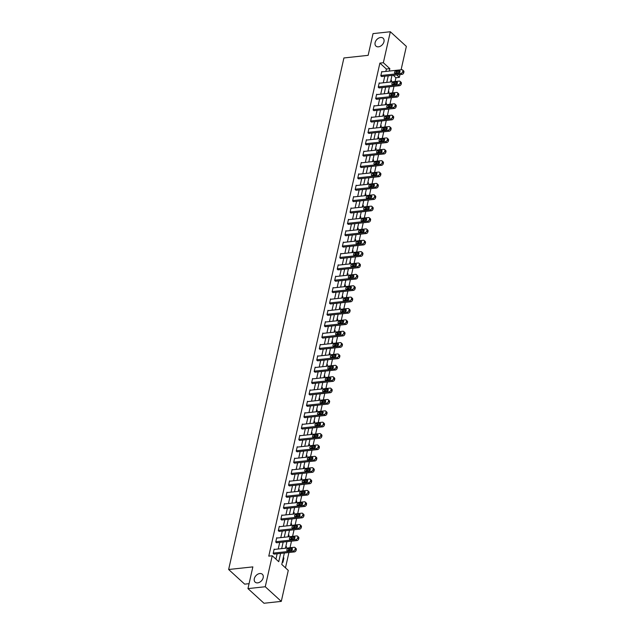 <?xml version="1.0" encoding="UTF-8"?>
<svg xmlns="http://www.w3.org/2000/svg" width="635" height="635" viewBox="0 0 635 635"><rect width="100%" height="100%" fill="white"/><g stroke="black" fill="none" stroke-linecap="round" stroke-linejoin="round"><path stroke-width="0.95" d="M259.794 573.532A5.326 3.778 132.4 0 1 262.342 574.262A5.326 3.778 132.4 0 1 262.572 579.295A5.326 3.778 132.4 0 1 257.691 582.866A5.326 3.778 132.4 0 1 255.151 582.136A5.326 3.778 132.4 0 1 254.921 577.104A5.326 3.778 132.4 0 1 259.794 573.532M380.595 37.497A5.326 3.778 132.4 0 1 383.143 38.227A5.326 3.778 132.4 0 1 383.373 43.259A5.326 3.778 132.4 0 1 378.492 46.823A5.326 3.778 132.4 0 1 375.952 46.093A5.326 3.778 132.4 0 1 375.722 41.061A5.326 3.778 132.4 0 1 380.595 37.497M249.071 583.668L244.665 584.144L228.64 569.5L343.916 57.96L368.141 55.34L373.031 33.615L390.334 31.75L406.36 46.395L401.09 69.779M400.018 74.557L399.383 77.367L396.692 74.914M395.065 81.526L395.923 77.74L399.383 77.367M285.472 567.849L288.925 552.514M289.33 550.72L289.6 549.521M290.005 547.735L291.489 541.139M291.894 539.353L292.163 538.155M292.568 536.361L294.053 529.773M294.457 527.979L294.727 526.78M295.132 524.994L296.616 518.398M297.021 516.612L297.291 515.414M297.688 513.62L299.18 507.032M299.577 505.238L299.855 504.039M300.252 502.253L301.744 495.657M302.141 493.871L302.411 492.673M302.816 490.879L304.3 484.291M304.705 482.497L304.975 481.298M305.379 479.512L306.864 472.916M307.269 471.122L307.538 469.924M307.943 468.138L309.428 461.542M309.832 459.756L310.102 458.557M310.507 456.763L311.991 450.175M312.396 448.381L312.666 447.183M313.071 445.397L314.555 438.801M314.96 437.015L315.23 435.816M315.627 434.022L317.119 427.434M317.516 425.64L317.786 424.442M318.191 422.656L319.675 416.06M320.08 414.274L320.35 413.075M320.754 411.282L322.239 404.693M322.644 402.9L322.913 401.701M323.318 399.915L324.802 393.319M325.207 391.533L325.477 390.334M325.882 388.541L327.366 381.952M327.771 380.159L328.041 378.96M328.446 377.166L329.93 370.578M330.335 368.784L330.605 367.586M331.002 365.8L332.494 359.204M332.891 357.418L333.161 356.219M333.565 354.425L335.05 347.837M335.455 346.043L335.724 344.845M336.129 343.059L337.614 336.463M338.018 334.677L338.288 333.478M338.693 331.684L340.177 325.096M340.582 323.302L340.852 322.104M341.257 320.318L342.741 313.722M343.146 311.936L343.416 310.737M343.821 308.943L345.305 302.355M345.71 300.561L345.98 299.363M346.377 297.577L347.869 290.981M348.266 289.195L348.536 287.996M348.94 286.202L350.425 279.606M350.83 277.82L351.099 276.622M351.504 274.828L352.989 268.24M353.393 266.446L353.663 265.247M354.068 263.462L355.552 256.865M355.957 255.079L356.227 253.881M356.632 252.087L358.116 245.499M358.521 243.705L358.791 242.506M359.196 240.721L360.68 234.124M361.085 232.339L361.355 231.14M361.759 229.346L363.244 222.758M363.649 220.964L363.918 219.766M364.315 217.98L365.808 211.384M366.204 209.598L366.474 208.399M366.879 206.605L368.363 200.017M368.768 198.223L369.038 197.025M369.443 195.239L370.927 188.643M371.332 186.849L371.602 185.65M372.007 183.864L373.491 177.268M373.896 175.482L374.166 174.284M374.571 172.49L376.055 165.902M376.46 164.108L376.73 162.909M377.134 161.123L378.619 154.527M379.024 152.741L379.293 151.543M379.69 149.749L381.183 143.161M381.579 141.367L381.849 140.168M382.254 138.382L383.738 131.786M384.143 130L384.413 128.802M384.818 127.008L386.302 120.42M386.707 118.626L386.977 117.427M387.382 115.641L388.866 109.045M389.271 107.259L389.541 106.061M389.946 104.267L391.43 97.671M391.835 95.885L392.105 94.686M392.509 92.893L393.994 86.304M394.398 84.511L394.668 83.312M284.353 553.006L281.773 564.467L288.274 570.405L281.289 601.385L265.255 586.74L272.24 555.76L278.741 561.697L280.606 553.41M265.255 586.74L247.96 588.605L263.993 603.25L281.289 601.385M395.923 77.74L393.24 75.295M390.969 79.907L391.533 80.415L391.184 81.947M388.414 91.273L388.969 91.789L388.628 93.313M385.85 102.648L386.405 103.156L386.064 104.688M383.286 114.014L383.842 114.53L383.5 116.054M380.722 125.389L381.278 125.897L380.936 127.429M378.158 136.755L378.722 137.271L378.373 138.803M375.595 148.13L376.158 148.638L375.809 150.17M373.039 159.504L373.594 160.012L373.245 161.544M370.475 170.871L371.03 171.379L370.689 172.91M367.911 182.245L368.467 182.753L368.125 184.285M365.347 193.611L365.903 194.127L365.562 195.651M362.783 204.986L363.347 205.494L362.998 207.026M360.22 216.352L360.783 216.868L360.434 218.392M357.656 227.727L358.219 228.235L357.87 229.767M355.1 239.101L355.656 239.609L355.314 241.141M352.536 250.468L353.092 250.976L352.75 252.508M349.972 261.842L350.528 262.35L350.187 263.882M347.409 273.209L347.964 273.717L347.623 275.249M344.845 284.583L345.408 285.091L345.059 286.623M342.281 295.95L342.844 296.466L342.495 297.99M339.725 307.324L340.281 307.832L339.939 309.364M337.161 318.691L337.717 319.207L337.375 320.738M334.597 330.065L335.153 330.573L334.812 332.105M332.034 341.44L332.589 341.947L332.248 343.479M329.47 352.806L330.033 353.314L329.684 354.846M326.906 364.18L327.469 364.688L327.12 366.22M324.35 375.547L324.906 376.063L324.556 377.587M321.786 386.921L322.342 387.429L322.001 388.961M319.222 398.288L319.778 398.804L319.437 400.328M316.659 409.662L317.214 410.17L316.873 411.702M314.095 421.037L314.658 421.545L314.309 423.077M311.531 432.403L312.095 432.911L311.745 434.443M308.967 443.778L309.531 444.286L309.181 445.818M306.411 455.144L306.967 455.652L306.626 457.184M303.847 466.519L304.403 467.027L304.062 468.559M301.284 477.885L301.839 478.401L301.498 479.925M298.72 489.26L299.283 489.768L298.934 491.3M296.156 500.626L296.72 501.142L296.37 502.674M293.592 512L294.156 512.508L293.807 514.04M291.036 523.375L291.592 523.883L291.251 525.415M288.473 534.741L289.028 535.249L288.687 536.781M285.909 546.116L286.464 546.624L286.123 548.156M283.345 557.482L283.901 557.998L282.916 562.372L282.361 561.856M385.85 71.43L386.39 69.04L379.889 63.103L268.78 556.133L272.24 555.76M275.939 559.141L277.146 553.783M278.225 549.005L279.71 542.417M280.789 537.639L282.273 531.043M283.345 526.264L284.837 519.676M285.909 514.898L287.393 508.302M288.473 503.523L289.957 496.927M291.036 492.149L292.521 485.561M293.6 480.782L295.084 474.186M296.164 469.408L297.648 462.82M298.72 458.041L300.212 451.445M301.284 446.667L302.776 440.079M303.847 435.3L305.332 428.704M306.411 423.926L307.896 417.338M308.975 412.559L310.459 405.963M311.539 401.185L313.023 394.589M314.103 389.811L315.587 383.222M316.659 378.444L318.151 371.848M319.222 367.07L320.707 360.482M321.786 355.703L323.271 349.107M324.35 344.329L325.834 337.741M326.914 332.962L328.398 326.366M329.478 321.588L330.962 314.992M332.034 310.213L333.526 303.625M334.597 298.847L336.082 292.251M337.161 287.472L338.645 280.884M339.725 276.106L341.209 269.51M342.289 264.731L343.773 258.143M344.853 253.365L346.337 246.769M347.409 241.991L348.901 235.402M349.972 230.624L351.457 224.028M352.536 219.25L354.02 212.654M355.1 207.875L356.584 201.287M357.664 196.509L359.148 189.913M360.228 185.134L361.712 178.546M362.791 173.768L364.276 167.172M365.347 162.393L366.839 155.805M367.911 151.027L369.395 144.431M370.475 139.652L371.959 133.056M373.039 128.278L374.523 121.69M375.602 116.911L377.087 110.315M378.166 105.537L379.651 98.949M380.722 94.17L382.214 87.574M383.286 82.796L384.77 76.208M382.127 71.826L381.786 71.509L380.794 75.882L381.96 76.51M379.571 83.201L379.222 82.883L378.238 87.257L379.397 87.884M377.007 94.567L376.658 94.25L375.674 98.623L376.841 99.251M374.444 105.942L374.094 105.624L373.11 109.998L374.277 110.625M371.88 117.316L371.531 116.991L370.546 121.364L371.713 121.991M369.316 128.683L368.967 128.365L367.983 132.739L369.149 133.366M366.752 140.057L366.411 139.74L365.419 144.113L366.585 144.732M364.196 151.424L363.847 151.106L362.863 155.48L364.022 156.107M361.632 162.798L361.283 162.481L360.299 166.854L361.466 167.473M359.069 174.165L358.719 173.847L357.735 178.221L358.902 178.848M356.505 185.539L356.156 185.222L355.171 189.595L356.338 190.222M353.941 196.906L353.592 196.588L352.608 200.962L353.774 201.589M351.377 208.28L351.036 207.962L350.044 212.336L351.211 212.963M348.821 219.654L348.472 219.337L347.48 223.71L348.647 224.33M346.258 231.021L345.908 230.703L344.924 235.077L346.083 235.704M343.694 242.395L343.344 242.078L342.36 246.451L343.527 247.071M341.13 253.762L340.781 253.444L339.796 257.818L340.963 258.445M338.566 265.136L338.217 264.819L337.233 269.192L338.399 269.812M336.002 276.503L335.653 276.185L334.669 280.559L335.836 281.186M333.438 287.877L333.097 287.56L332.105 291.933L333.272 292.56M330.883 299.252L330.533 298.926L329.549 303.3L330.708 303.927M328.319 310.618L327.97 310.301L326.985 314.674L328.152 315.301M325.755 321.993L325.406 321.675L324.421 326.049L325.588 326.668M323.191 333.359L322.842 333.042L321.858 337.415L323.024 338.042M320.627 344.734L320.278 344.416L319.294 348.79L320.461 349.409M318.064 356.1L317.722 355.783L316.73 360.156L317.897 360.783M315.508 367.474L315.158 367.157L314.174 371.531L315.333 372.158M312.944 378.841L312.595 378.523L311.61 382.897L312.777 383.524M310.38 390.215L310.031 389.898L309.047 394.272L310.213 394.899M307.816 401.59L307.467 401.272L306.483 405.646L307.65 406.265M305.252 412.956L304.903 412.639L303.919 417.012L305.086 417.639M302.689 424.331L302.347 424.013L301.355 428.387L302.522 429.006M300.133 435.697L299.784 435.38L298.799 439.753L299.958 440.38M297.569 447.072L297.22 446.754L296.235 451.128L297.394 451.747M295.005 458.438L294.656 458.121L293.672 462.494L294.838 463.121M292.441 469.813L292.092 469.495L291.108 473.869L292.275 474.496M289.877 481.187L289.528 480.862L288.544 485.235L289.711 485.862M287.314 492.554L286.964 492.236L285.98 496.61L287.147 497.237M284.75 503.928L284.409 503.611L283.416 507.984L284.583 508.603M282.194 515.295L281.845 514.977L280.86 519.351L282.019 519.978M279.63 526.669L279.281 526.351L278.297 530.725L279.463 531.344M277.066 538.035L276.717 537.718L275.733 542.092L276.9 542.719M274.503 549.41L274.153 549.092L273.169 553.466L274.336 554.093M247.96 588.605L252.857 566.888L228.64 569.5M379.889 63.103L383.349 62.73L390.334 31.75M389.311 71.056L389.85 68.667L383.349 62.73M281.686 548.632L283.17 542.044M284.242 537.266L285.734 530.669M286.806 525.891L288.29 519.295M289.369 514.517L290.854 507.929M291.933 503.15L293.418 496.554M294.497 491.776L295.981 485.188M297.061 480.409L298.545 473.813M299.625 469.035L301.109 462.447M302.181 457.668L303.673 451.072M304.744 446.294L306.229 439.706M307.308 434.927L308.793 428.331M309.872 423.553L311.356 416.957M312.436 412.178L313.92 405.59M315 400.812L316.484 394.216M317.556 389.438L319.048 382.849M320.119 378.071L321.604 371.475M322.683 366.697L324.167 360.108M325.247 355.33L326.731 348.734M327.811 343.956L329.295 337.368M330.375 332.589L331.859 325.993M332.93 321.215L334.423 314.619M335.494 309.84L336.979 303.252M338.058 298.474L339.542 291.878M340.622 287.099L342.106 280.511M343.186 275.733L344.67 269.137M345.75 264.358L347.234 257.77M348.305 252.992L349.798 246.396M350.869 241.617L352.361 235.021M353.433 230.243L354.917 223.655M355.997 218.877L357.481 212.28M358.561 207.502L360.045 200.914M361.124 196.136L362.609 189.54M363.688 184.761L365.173 178.173M366.244 173.395L367.736 166.799M368.808 162.02L370.292 155.432M371.372 150.654L372.856 144.058M373.936 139.279L375.42 132.683M376.499 127.905L377.984 121.317M379.063 116.538L380.548 109.942M381.619 105.164L383.111 98.576M384.183 93.797L385.667 87.201M386.747 82.423L388.231 75.835M391.985 75.43L390.493 82.018M389.422 86.797L387.937 93.393M386.858 98.171L385.374 104.759M384.294 109.537L382.81 116.134M381.73 120.912L380.246 127.5M379.166 132.278L377.682 138.875M376.603 143.653L375.118 150.249M374.047 155.027L372.554 161.615M371.483 166.394L369.999 172.99M368.919 177.768L367.435 184.356M366.355 189.135L364.871 195.731M363.791 200.509L362.307 207.097M361.228 211.876L359.743 218.472M358.672 223.25L357.18 229.838M356.108 234.617L354.624 241.213M353.544 245.991L352.06 252.587M350.98 257.365L349.496 263.954M348.417 268.732L346.932 275.328M345.853 280.106L344.368 286.695M343.297 291.473L341.805 298.069M340.733 302.847L339.249 309.435M338.169 314.214L336.685 320.81M335.605 325.588L334.121 332.176M333.042 336.955L331.557 343.551M330.478 348.329L328.993 354.925M327.922 359.704L326.43 366.292M325.358 371.07L323.866 377.666M322.794 382.445L321.31 389.033M320.231 393.811L318.746 400.407M317.667 405.186L316.182 411.774M315.103 416.552L313.619 423.148M312.539 427.926L311.055 434.523M309.983 439.301L308.491 445.889M307.419 450.667L305.935 457.264M304.856 462.042L303.371 468.63M302.292 473.408L300.807 480.004M299.728 484.783L298.244 491.371M297.164 496.149L295.68 502.745M294.608 507.524L293.116 514.112M292.044 518.89L290.56 525.486M289.481 530.265L287.996 536.861M286.917 541.639L285.433 548.227M386.39 69.04L389.85 68.667M390.842 80.486L391.533 80.415M388.279 91.861L388.969 91.789M385.715 103.227L386.405 103.156M383.151 114.602L383.842 114.53M380.587 125.976L381.278 125.897M378.031 137.343L378.722 137.271M375.468 148.717L376.158 148.638M372.904 160.083L373.594 160.012M370.34 171.458L371.03 171.379M367.776 182.824L368.467 182.753M365.212 194.199L365.903 194.127M362.656 205.573L363.347 205.494M360.093 216.94L360.783 216.868M357.529 228.314L358.219 228.235M354.965 239.681L355.656 239.609M352.401 251.055L353.092 250.976M349.837 262.422L350.528 262.35M347.281 273.796L347.964 273.717M344.718 285.163L345.408 285.091M342.154 296.537L342.844 296.466M339.59 307.911L340.281 307.832M337.026 319.278L337.717 319.207M334.462 330.652L335.153 330.573M331.899 342.019L332.589 341.947M329.343 353.393L330.033 353.314M326.779 364.76L327.469 364.688M324.215 376.134L324.906 376.063M321.651 387.501L322.342 387.429M319.087 398.875L319.778 398.804M316.524 410.25L317.214 410.17M313.968 421.616L314.658 421.545M311.404 432.991L312.095 432.911M308.84 444.357L309.531 444.286M306.276 455.732L306.967 455.652M303.713 467.098L304.403 467.027M301.149 478.472L301.839 478.401M298.593 489.847L299.283 489.768M296.029 501.213L296.72 501.142M293.465 512.588L294.156 512.508M290.901 523.954L291.592 523.883M288.338 535.329L289.028 535.249M285.774 546.695L286.464 546.624M283.21 558.07L283.901 557.998M381.698 71.874L401.78 69.707A1.667 1.183 -47.6 0 1 402.574 69.937A1.667 1.183 -47.6 0 1 402.836 71.017L402.669 71.747A1.667 1.183 -47.6 0 1 400.963 73.35L380.881 75.517M381.532 76.557L402.042 74.343L400.963 73.35M399.145 70.628A1.333 0.945 132.4 0 1 398.613 72.962L395.295 73.319A1.333 0.945 132.4 0 1 395.819 70.993L399.145 70.628L400.018 71.43M395.526 73.295A1.333 0.945 132.4 0 1 396.907 71.977L399.994 71.644M402.574 69.937L403.662 70.922A1.667 1.183 132.4 0 1 403.916 72.001L403.757 72.731A1.667 1.183 132.4 0 1 402.042 74.343M379.135 83.248L399.217 81.074A1.667 1.183 -47.6 0 1 400.01 81.304A1.667 1.183 -47.6 0 1 400.272 82.383L400.106 83.114A1.667 1.183 -47.6 0 1 398.399 84.725L378.317 86.892M378.968 87.924L399.478 85.709L398.399 84.725M396.581 82.002A1.333 0.945 132.4 0 1 396.049 84.336L392.732 84.693A1.333 0.945 132.4 0 1 393.255 82.359L396.581 82.002L397.454 82.804M392.962 84.669A1.333 0.945 132.4 0 1 394.343 83.352L397.431 83.018M400.01 81.304L401.098 82.296A1.667 1.183 132.4 0 1 401.36 83.376L401.193 84.106A1.667 1.183 132.4 0 1 399.478 85.709M376.579 94.615L396.653 92.448A1.667 1.183 -47.6 0 1 397.447 92.678A1.667 1.183 -47.6 0 1 397.708 93.758L397.55 94.488A1.667 1.183 -47.6 0 1 395.835 96.091L375.753 98.258M376.404 99.298L396.915 97.084L395.835 96.091M394.017 93.377A1.333 0.945 132.4 0 1 393.494 95.702L390.168 96.068A1.333 0.945 132.4 0 1 390.692 93.734L394.017 93.377L394.891 94.17M390.398 96.036A1.333 0.945 132.4 0 1 391.779 94.718L394.867 94.385M397.447 92.678L398.534 93.662A1.667 1.183 132.4 0 1 398.796 94.742L398.629 95.472A1.667 1.183 132.4 0 1 396.915 97.084M374.015 105.989L394.089 103.823A1.667 1.183 -47.6 0 1 394.891 104.045A1.667 1.183 -47.6 0 1 395.145 105.124L394.986 105.855A1.667 1.183 -47.6 0 1 393.271 107.466L373.19 109.633M373.848 110.665L394.351 108.45L393.271 107.466M391.454 104.743A1.333 0.945 132.4 0 1 390.93 107.077L387.604 107.434A1.333 0.945 132.4 0 1 388.136 105.1L391.454 104.743L392.327 105.545M387.842 107.41A1.333 0.945 132.4 0 1 389.215 106.093L392.303 105.759M394.891 104.045L395.97 105.037A1.667 1.183 132.4 0 1 396.232 106.116L396.065 106.847A1.667 1.183 132.4 0 1 394.351 108.45M371.451 117.356L391.533 115.189A1.667 1.183 -47.6 0 1 392.327 115.419A1.667 1.183 -47.6 0 1 392.589 116.499L392.422 117.229A1.667 1.183 -47.6 0 1 390.708 118.832L370.626 121.007M371.284 122.039L391.795 119.825L390.708 118.832M388.89 116.118A1.333 0.945 132.4 0 1 388.366 118.451L385.048 118.808A1.333 0.945 132.4 0 1 385.572 116.475L388.89 116.118L389.763 116.911M385.278 118.785A1.333 0.945 132.4 0 1 386.651 117.467L389.739 117.126M392.327 115.419L393.406 116.403A1.667 1.183 132.4 0 1 393.668 117.491L393.502 118.213A1.667 1.183 132.4 0 1 391.795 119.825M368.887 128.73L388.969 126.563A1.667 1.183 -47.6 0 1 389.763 126.786A1.667 1.183 -47.6 0 1 390.025 127.873L389.858 128.595A1.667 1.183 -47.6 0 1 388.144 130.207L368.07 132.374M368.721 133.413L389.231 131.191L388.144 130.207M386.326 127.484A1.333 0.945 132.4 0 1 385.802 129.818L382.484 130.175A1.333 0.945 132.4 0 1 383.008 127.841L386.326 127.484L387.207 128.286M382.714 130.151A1.333 0.945 132.4 0 1 384.088 128.834L387.183 128.5M389.763 126.786L390.842 127.778A1.667 1.183 132.4 0 1 391.104 128.857L390.946 129.588A1.667 1.183 132.4 0 1 389.231 131.191M366.324 140.105L386.405 137.93A1.667 1.183 -47.6 0 1 387.199 138.16A1.667 1.183 -47.6 0 1 387.461 139.24L387.294 139.97A1.667 1.183 -47.6 0 1 385.58 141.573L365.506 143.748M366.157 144.78L386.667 142.565L385.58 141.573M383.762 138.859A1.333 0.945 132.4 0 1 383.238 141.192L379.92 141.549A1.333 0.945 132.4 0 1 380.444 139.216L383.762 138.859L384.643 139.652M380.151 141.526A1.333 0.945 132.4 0 1 381.532 140.208L384.619 139.875M387.199 138.16L388.287 139.152A1.667 1.183 132.4 0 1 388.541 140.232L388.382 140.962A1.667 1.183 132.4 0 1 386.667 142.565M363.76 151.471L383.842 149.304A1.667 1.183 -47.6 0 1 384.635 149.535A1.667 1.183 -47.6 0 1 384.897 150.614L384.731 151.336A1.667 1.183 -47.6 0 1 383.024 152.948L362.942 155.115M363.593 156.154L384.104 153.94L383.024 152.948M381.206 150.225A1.333 0.945 132.4 0 1 380.675 152.559L377.357 152.916A1.333 0.945 132.4 0 1 377.881 150.59L381.206 150.225L382.079 151.027M377.587 152.892A1.333 0.945 132.4 0 1 378.968 151.575L382.056 151.241M384.635 149.535L385.723 150.519A1.667 1.183 132.4 0 1 385.985 151.598L385.818 152.329A1.667 1.183 132.4 0 1 384.104 153.94M361.204 162.846L381.278 160.671A1.667 1.183 -47.6 0 1 382.072 160.901A1.667 1.183 -47.6 0 1 382.333 161.981L382.175 162.711A1.667 1.183 -47.6 0 1 380.46 164.322L360.378 166.489M361.029 167.521L381.54 165.306L380.46 164.322M378.643 161.6A1.333 0.945 132.4 0 1 378.119 163.933L374.793 164.29A1.333 0.945 132.4 0 1 375.317 161.957L378.643 161.6L379.516 162.401M375.023 164.267A1.333 0.945 132.4 0 1 376.404 162.949L379.492 162.616M382.072 160.901L383.159 161.893A1.667 1.183 132.4 0 1 383.421 162.973L383.254 163.703A1.667 1.183 132.4 0 1 381.54 165.306M358.64 174.212L378.714 172.045A1.667 1.183 -47.6 0 1 379.516 172.275A1.667 1.183 -47.6 0 1 379.77 173.355L379.611 174.085A1.667 1.183 -47.6 0 1 377.896 175.689L357.815 177.856M358.465 178.895L378.976 176.681L377.896 175.689M376.079 172.966A1.333 0.945 132.4 0 1 375.555 175.3L372.229 175.665A1.333 0.945 132.4 0 1 372.761 173.331L376.079 172.966L376.952 173.768M372.467 175.633A1.333 0.945 132.4 0 1 373.84 174.315L376.928 173.982M379.516 172.275L380.595 173.26A1.667 1.183 132.4 0 1 380.857 174.339L380.69 175.07A1.667 1.183 132.4 0 1 378.976 176.681M356.076 185.587L376.158 183.412A1.667 1.183 -47.6 0 1 376.952 183.642A1.667 1.183 -47.6 0 1 377.214 184.721L377.047 185.452A1.667 1.183 -47.6 0 1 375.333 187.063L355.251 189.23M355.91 190.262L376.42 188.047L375.333 187.063M373.515 184.34A1.333 0.945 132.4 0 1 372.991 186.674L369.665 187.031A1.333 0.945 132.4 0 1 370.197 184.698L373.515 184.34L374.388 185.142M369.903 187.007A1.333 0.945 132.4 0 1 371.277 185.69L374.364 185.357M376.952 183.642L378.031 184.634A1.667 1.183 132.4 0 1 378.293 185.714L378.127 186.444A1.667 1.183 132.4 0 1 376.42 188.047M353.512 196.953L373.594 194.786A1.667 1.183 -47.6 0 1 374.388 195.016A1.667 1.183 -47.6 0 1 374.65 196.096L374.483 196.826A1.667 1.183 -47.6 0 1 372.769 198.43L352.695 200.596M353.346 201.636L373.856 199.422L372.769 198.43M370.951 195.715A1.333 0.945 132.4 0 1 370.427 198.041L367.109 198.406A1.333 0.945 132.4 0 1 367.633 196.072L370.951 195.715L371.832 196.509M367.34 198.382A1.333 0.945 132.4 0 1 368.713 197.056L371.808 196.723M374.388 195.016L375.468 196.001A1.667 1.183 132.4 0 1 375.729 197.088L375.563 197.81A1.667 1.183 132.4 0 1 373.856 199.422M350.949 208.328L371.03 206.161A1.667 1.183 -47.6 0 1 371.824 206.383A1.667 1.183 -47.6 0 1 372.086 207.462L371.919 208.193A1.667 1.183 -47.6 0 1 370.205 209.804L350.131 211.971M350.782 213.011L371.292 210.788L370.205 209.804M368.387 207.081A1.333 0.945 132.4 0 1 367.863 209.415L364.546 209.772A1.333 0.945 132.4 0 1 365.069 207.439L368.387 207.081L369.268 207.883M364.776 209.748A1.333 0.945 132.4 0 1 366.149 208.431L369.245 208.097M371.824 206.383L372.904 207.375A1.667 1.183 132.4 0 1 373.166 208.455L373.007 209.185A1.667 1.183 132.4 0 1 371.292 210.788M348.385 219.694L368.467 217.527A1.667 1.183 -47.6 0 1 369.26 217.757A1.667 1.183 -47.6 0 1 369.522 218.837L369.356 219.567A1.667 1.183 -47.6 0 1 367.649 221.17L347.567 223.345M348.218 224.377L368.729 222.163L367.649 221.17M365.831 218.456A1.333 0.945 132.4 0 1 365.3 220.79L361.982 221.147A1.333 0.945 132.4 0 1 362.506 218.813L365.831 218.456L366.705 219.25M362.212 221.123A1.333 0.945 132.4 0 1 363.593 219.805L366.681 219.472M369.26 217.757L370.348 218.75A1.667 1.183 132.4 0 1 370.602 219.829L370.443 220.551A1.667 1.183 132.4 0 1 368.729 222.163M345.821 231.069L365.903 228.902A1.667 1.183 -47.6 0 1 366.697 229.124A1.667 1.183 -47.6 0 1 366.959 230.211L366.792 230.934A1.667 1.183 -47.6 0 1 365.085 232.545L345.003 234.712M345.654 235.752L366.165 233.537L365.085 232.545M363.268 229.822A1.333 0.945 132.4 0 1 362.744 232.156L359.418 232.513A1.333 0.945 132.4 0 1 359.942 230.18L363.268 229.822L364.141 230.624M359.648 232.489A1.333 0.945 132.4 0 1 361.029 231.172L364.117 230.838M366.697 229.124L367.784 230.116A1.667 1.183 132.4 0 1 368.046 231.196L367.879 231.926A1.667 1.183 132.4 0 1 366.165 233.537M343.265 242.443L363.339 240.268A1.667 1.183 -47.6 0 1 364.133 240.498A1.667 1.183 -47.6 0 1 364.395 241.578L364.236 242.308A1.667 1.183 -47.6 0 1 362.522 243.911L342.44 246.086M343.09 247.118L363.601 244.904L362.522 243.911M360.704 241.197A1.333 0.945 132.4 0 1 360.18 243.53L356.854 243.888A1.333 0.945 132.4 0 1 357.378 241.554L360.704 241.197L361.577 241.998M357.092 243.864A1.333 0.945 132.4 0 1 358.465 242.546L361.553 242.213M364.133 240.498L365.22 241.49A1.667 1.183 132.4 0 1 365.482 242.57L365.315 243.3A1.667 1.183 132.4 0 1 363.601 244.904M340.701 253.809L360.783 251.643A1.667 1.183 -47.6 0 1 361.577 251.873A1.667 1.183 -47.6 0 1 361.831 252.952L361.672 253.683A1.667 1.183 -47.6 0 1 359.958 255.286L339.876 257.453M340.535 258.493L361.045 256.278L359.958 255.286M358.14 252.563A1.333 0.945 132.4 0 1 357.616 254.897L354.29 255.254A1.333 0.945 132.4 0 1 354.822 252.928L358.14 252.563L359.013 253.365M354.528 255.23A1.333 0.945 132.4 0 1 355.902 253.913L358.989 253.579M361.577 251.873L362.656 252.857A1.667 1.183 132.4 0 1 362.918 253.936L362.752 254.667A1.667 1.183 132.4 0 1 361.045 256.278M338.137 265.184L358.219 263.009A1.667 1.183 -47.6 0 1 359.013 263.239A1.667 1.183 -47.6 0 1 359.275 264.319L359.108 265.049A1.667 1.183 -47.6 0 1 357.394 266.66L337.312 268.827M337.971 269.859L358.481 267.645L357.394 266.66M355.576 263.938A1.333 0.945 132.4 0 1 355.052 266.271L351.734 266.629A1.333 0.945 132.4 0 1 352.258 264.295L355.576 263.938L356.449 264.739M351.965 266.605A1.333 0.945 132.4 0 1 353.338 265.287L356.425 264.954M359.013 263.239L360.093 264.231A1.667 1.183 132.4 0 1 360.355 265.311L360.188 266.041A1.667 1.183 132.4 0 1 358.481 267.645M335.574 276.55L355.656 274.383A1.667 1.183 -47.6 0 1 356.449 274.614A1.667 1.183 -47.6 0 1 356.711 275.693L356.545 276.423A1.667 1.183 -47.6 0 1 354.83 278.027L334.756 280.194M335.407 281.234L355.917 279.019L354.83 278.027M353.012 275.312A1.333 0.945 132.4 0 1 352.488 277.638L349.171 278.003A1.333 0.945 132.4 0 1 349.695 275.669L353.012 275.312L353.893 276.106M349.401 277.971A1.333 0.945 132.4 0 1 350.774 276.654L353.87 276.32M356.449 274.614L357.529 275.598A1.667 1.183 132.4 0 1 357.791 276.677L357.632 277.408A1.667 1.183 132.4 0 1 355.917 279.019M333.01 287.925L353.092 285.758A1.667 1.183 -47.6 0 1 353.885 285.98A1.667 1.183 -47.6 0 1 354.147 287.06L353.981 287.79A1.667 1.183 -47.6 0 1 352.274 289.401L332.192 291.568M332.843 292.6L353.354 290.385L352.274 289.401M350.456 286.679A1.333 0.945 132.4 0 1 349.925 289.012L346.607 289.369A1.333 0.945 132.4 0 1 347.131 287.036L350.456 286.679L351.33 287.48M346.837 289.346A1.333 0.945 132.4 0 1 348.218 288.028L351.306 287.695M353.885 285.98L354.973 286.972A1.667 1.183 132.4 0 1 355.227 288.052L355.068 288.782A1.667 1.183 132.4 0 1 353.354 290.385M330.446 299.291L350.528 297.124A1.667 1.183 -47.6 0 1 351.322 297.355A1.667 1.183 -47.6 0 1 351.584 298.434L351.417 299.164A1.667 1.183 -47.6 0 1 349.71 300.768L329.628 302.943M330.279 303.974L350.79 301.76L349.71 300.768M347.893 298.053A1.333 0.945 132.4 0 1 347.361 300.387L344.043 300.744A1.333 0.945 132.4 0 1 344.567 298.41L347.893 298.053L348.766 298.847M344.273 300.72A1.333 0.945 132.4 0 1 345.654 299.395L348.742 299.061M351.322 297.355L352.409 298.339A1.667 1.183 132.4 0 1 352.671 299.426L352.504 300.149A1.667 1.183 132.4 0 1 350.79 301.76M327.89 310.666L347.964 308.499A1.667 1.183 -47.6 0 1 348.758 308.721A1.667 1.183 -47.6 0 1 349.02 309.801L348.861 310.531A1.667 1.183 -47.6 0 1 347.147 312.142L327.065 314.309M327.716 315.349L348.226 313.126L347.147 312.142M345.329 309.42A1.333 0.945 132.4 0 1 344.805 311.753L341.479 312.11A1.333 0.945 132.4 0 1 342.003 309.777L345.329 309.42L346.202 310.221M341.709 312.087A1.333 0.945 132.4 0 1 343.09 310.769L346.178 310.436M348.758 308.721L349.845 309.713A1.667 1.183 132.4 0 1 350.107 310.793L349.941 311.523A1.667 1.183 132.4 0 1 348.226 313.126M325.326 322.04L345.4 319.865A1.667 1.183 -47.6 0 1 346.202 320.096A1.667 1.183 -47.6 0 1 346.456 321.175L346.297 321.905A1.667 1.183 -47.6 0 1 344.583 323.509L324.501 325.684M325.16 326.715L345.662 324.501L344.583 323.509M342.765 320.794A1.333 0.945 132.4 0 1 342.241 323.128L338.915 323.485A1.333 0.945 132.4 0 1 339.447 321.151L342.765 320.794L343.638 321.588M339.153 323.461A1.333 0.945 132.4 0 1 340.527 322.143L343.614 321.81M346.202 320.096L347.281 321.088A1.667 1.183 132.4 0 1 347.543 322.167L347.377 322.897A1.667 1.183 132.4 0 1 345.662 324.501M322.763 333.407L342.844 331.24A1.667 1.183 -47.6 0 1 343.638 331.47A1.667 1.183 -47.6 0 1 343.9 332.549L343.733 333.272A1.667 1.183 -47.6 0 1 342.019 334.883L321.937 337.05M322.596 338.09L343.106 335.875L342.019 334.883M340.201 332.161A1.333 0.945 132.4 0 1 339.677 334.494L336.359 334.851A1.333 0.945 132.4 0 1 336.883 332.526L340.201 332.161L341.074 332.962M336.59 334.828A1.333 0.945 132.4 0 1 337.963 333.51L341.051 333.177M343.638 331.47L344.718 332.454A1.667 1.183 132.4 0 1 344.98 333.534L344.813 334.264A1.667 1.183 132.4 0 1 343.106 335.875M320.199 344.781L340.281 342.606A1.667 1.183 -47.6 0 1 341.074 342.837A1.667 1.183 -47.6 0 1 341.336 343.916L341.17 344.646A1.667 1.183 -47.6 0 1 339.455 346.258L319.381 348.424M320.032 349.456L340.543 347.242L339.455 346.258M337.637 343.535A1.333 0.945 132.4 0 1 337.114 345.869L333.796 346.226A1.333 0.945 132.4 0 1 334.32 343.892L337.637 343.535L338.519 344.337M334.026 346.202A1.333 0.945 132.4 0 1 335.399 344.884L338.495 344.551M341.074 342.837L342.154 343.829A1.667 1.183 132.4 0 1 342.416 344.908L342.257 345.638A1.667 1.183 132.4 0 1 340.543 347.242M317.635 356.148L337.717 353.981A1.667 1.183 -47.6 0 1 338.511 354.211A1.667 1.183 -47.6 0 1 338.772 355.29L338.606 356.021A1.667 1.183 -47.6 0 1 336.891 357.624L316.817 359.791M317.468 360.831L337.979 358.616L336.891 357.624M335.082 354.901A1.333 0.945 132.4 0 1 334.55 357.235L331.232 357.6A1.333 0.945 132.4 0 1 331.756 355.267L335.082 354.901L335.955 355.703M331.462 357.568A1.333 0.945 132.4 0 1 332.843 356.251L335.931 355.917M338.511 354.211L339.598 355.195A1.667 1.183 132.4 0 1 339.852 356.275L339.693 357.005A1.667 1.183 132.4 0 1 337.979 358.616M315.071 367.522L335.153 365.347A1.667 1.183 -47.6 0 1 335.947 365.577A1.667 1.183 -47.6 0 1 336.209 366.657L336.042 367.387A1.667 1.183 -47.6 0 1 334.335 368.998L314.254 371.165M314.904 372.197L335.415 369.983L334.335 368.998M332.518 366.276A1.333 0.945 132.4 0 1 331.986 368.61L328.668 368.967A1.333 0.945 132.4 0 1 329.192 366.633L332.518 366.276L333.391 367.078M328.898 368.943A1.333 0.945 132.4 0 1 330.279 367.625L333.367 367.292M335.947 365.577L337.034 366.57A1.667 1.183 132.4 0 1 337.296 367.649L337.129 368.379A1.667 1.183 132.4 0 1 335.415 369.983M312.515 378.889L332.589 376.722A1.667 1.183 -47.6 0 1 333.383 376.952A1.667 1.183 -47.6 0 1 333.645 378.031L333.486 378.762A1.667 1.183 -47.6 0 1 331.772 380.365L311.69 382.532M312.341 383.572L332.851 381.357L331.772 380.365M329.954 377.65A1.333 0.945 132.4 0 1 329.43 379.976L326.104 380.341A1.333 0.945 132.4 0 1 326.628 378.008L329.954 377.65L330.827 378.444M326.334 380.309A1.333 0.945 132.4 0 1 327.716 378.992L330.803 378.658M333.383 376.952L334.47 377.936A1.667 1.183 132.4 0 1 334.732 379.016L334.566 379.746A1.667 1.183 132.4 0 1 332.851 381.357M309.951 390.263L330.025 388.096A1.667 1.183 -47.6 0 1 330.827 388.318A1.667 1.183 -47.6 0 1 331.081 389.398L330.922 390.128A1.667 1.183 -47.6 0 1 329.208 391.739L309.126 393.906M309.777 394.946L330.287 392.724L329.208 391.739M327.39 389.017A1.333 0.945 132.4 0 1 326.866 391.351L323.54 391.708A1.333 0.945 132.4 0 1 324.072 389.374L327.39 389.017L328.263 389.819M323.779 391.684A1.333 0.945 132.4 0 1 325.152 390.366L328.239 390.033M330.827 388.318L331.907 389.311A1.667 1.183 132.4 0 1 332.168 390.39L332.002 391.12A1.667 1.183 132.4 0 1 330.287 392.724M307.388 401.63L327.469 399.463A1.667 1.183 -47.6 0 1 328.263 399.693A1.667 1.183 -47.6 0 1 328.525 400.772L328.358 401.503A1.667 1.183 -47.6 0 1 326.644 403.106L306.562 405.281M307.221 406.313L327.731 404.098L326.644 403.106M324.826 400.391A1.333 0.945 132.4 0 1 324.302 402.725L320.977 403.082A1.333 0.945 132.4 0 1 321.508 400.748L324.826 400.391L325.699 401.185M321.215 403.058A1.333 0.945 132.4 0 1 322.588 401.741L325.676 401.399M328.263 399.693L329.343 400.685A1.667 1.183 132.4 0 1 329.605 401.764L329.438 402.487A1.667 1.183 132.4 0 1 327.731 404.098M304.824 413.004L324.906 410.837A1.667 1.183 -47.6 0 1 325.699 411.059A1.667 1.183 -47.6 0 1 325.961 412.147L325.795 412.869A1.667 1.183 -47.6 0 1 324.08 414.48L304.006 416.647M304.657 417.687L325.168 415.473L324.08 414.48M322.262 411.758A1.333 0.945 132.4 0 1 321.739 414.091L318.421 414.449A1.333 0.945 132.4 0 1 318.945 412.115L322.262 411.758L323.144 412.559M318.651 414.425A1.333 0.945 132.4 0 1 320.024 413.107L323.12 412.774M325.699 411.059L326.779 412.051A1.667 1.183 132.4 0 1 327.041 413.131L326.874 413.861A1.667 1.183 132.4 0 1 325.168 415.473M302.26 424.378L322.342 422.204A1.667 1.183 -47.6 0 1 323.136 422.434A1.667 1.183 -47.6 0 1 323.398 423.513L323.231 424.243A1.667 1.183 -47.6 0 1 321.516 425.847L301.442 428.022M302.093 429.054L322.604 426.839L321.516 425.847M319.699 423.132A1.333 0.945 132.4 0 1 319.175 425.466L315.857 425.823A1.333 0.945 132.4 0 1 316.381 423.489L319.699 423.132L320.58 423.926M316.087 425.799A1.333 0.945 132.4 0 1 317.46 424.482L320.556 424.148M323.136 422.434L324.215 423.426A1.667 1.183 132.4 0 1 324.477 424.505L324.318 425.236A1.667 1.183 132.4 0 1 322.604 426.839M299.696 435.745L319.778 433.578A1.667 1.183 -47.6 0 1 320.572 433.808A1.667 1.183 -47.6 0 1 320.834 434.888L320.667 435.618A1.667 1.183 -47.6 0 1 318.96 437.221L298.879 439.388M299.529 440.428L320.04 438.214L318.96 437.221M317.143 434.499A1.333 0.945 132.4 0 1 316.611 436.832L313.293 437.19A1.333 0.945 132.4 0 1 313.817 434.864L317.143 434.499L318.016 435.3M313.523 437.166A1.333 0.945 132.4 0 1 314.904 435.848L317.992 435.515M320.572 433.808L321.659 434.792A1.667 1.183 132.4 0 1 321.913 435.872L321.755 436.602A1.667 1.183 132.4 0 1 320.04 438.214M297.132 447.119L317.214 444.944A1.667 1.183 -47.6 0 1 318.008 445.175A1.667 1.183 -47.6 0 1 318.27 446.254L318.103 446.984A1.667 1.183 -47.6 0 1 316.397 448.596L296.315 450.763M296.966 451.795L317.476 449.58L316.397 448.596M314.579 445.873A1.333 0.945 132.4 0 1 314.055 448.207L310.729 448.564A1.333 0.945 132.4 0 1 311.253 446.23L314.579 445.873L315.452 446.675M310.959 448.54A1.333 0.945 132.4 0 1 312.341 447.223L315.428 446.889M318.008 445.175L319.095 446.167A1.667 1.183 132.4 0 1 319.357 447.246L319.191 447.977A1.667 1.183 132.4 0 1 317.476 449.58M294.577 458.486L314.65 456.319A1.667 1.183 -47.6 0 1 315.444 456.549A1.667 1.183 -47.6 0 1 315.706 457.629L315.547 458.359A1.667 1.183 -47.6 0 1 313.833 459.962L293.751 462.129M294.402 463.169L314.912 460.954L313.833 459.962M312.015 457.248A1.333 0.945 132.4 0 1 311.491 459.573L308.166 459.938A1.333 0.945 132.4 0 1 308.697 457.605L312.015 457.248L312.888 458.041M308.404 459.907A1.333 0.945 132.4 0 1 309.777 458.589L312.865 458.256M315.444 456.549L316.532 457.533A1.667 1.183 132.4 0 1 316.794 458.613L316.627 459.343A1.667 1.183 132.4 0 1 314.912 460.954M292.013 469.86L312.095 467.693A1.667 1.183 -47.6 0 1 312.888 467.916A1.667 1.183 -47.6 0 1 313.142 468.995L312.984 469.725A1.667 1.183 -47.6 0 1 311.269 471.337L291.187 473.504M291.846 474.536L312.356 472.321L311.269 471.337M309.451 468.614A1.333 0.945 132.4 0 1 308.927 470.948L305.602 471.305A1.333 0.945 132.4 0 1 306.133 468.971L309.451 468.614L310.324 469.416M305.84 471.281A1.333 0.945 132.4 0 1 307.213 469.964L310.301 469.63M312.888 467.916L313.968 468.908A1.667 1.183 132.4 0 1 314.23 469.987L314.063 470.718A1.667 1.183 132.4 0 1 312.356 472.321M289.449 481.227L309.531 479.06A1.667 1.183 -47.6 0 1 310.324 479.29A1.667 1.183 -47.6 0 1 310.586 480.37L310.42 481.1A1.667 1.183 -47.6 0 1 308.705 482.703L288.623 484.878M289.282 485.91L309.793 483.695L308.705 482.703M306.888 479.989A1.333 0.945 132.4 0 1 306.364 482.314L303.046 482.679A1.333 0.945 132.4 0 1 303.57 480.346L306.888 479.989L307.761 480.782M303.276 482.656A1.333 0.945 132.4 0 1 304.649 481.33L307.737 480.997M310.324 479.29L311.404 480.274A1.667 1.183 132.4 0 1 311.666 481.362L311.499 482.084A1.667 1.183 132.4 0 1 309.793 483.695M286.885 492.601L306.967 490.434A1.667 1.183 -47.6 0 1 307.761 490.657A1.667 1.183 -47.6 0 1 308.023 491.736L307.856 492.466A1.667 1.183 -47.6 0 1 306.141 494.078L286.067 496.245M286.718 497.284L307.229 495.062L306.141 494.078M304.324 491.355A1.333 0.945 132.4 0 1 303.8 493.689L300.482 494.046A1.333 0.945 132.4 0 1 301.006 491.712L304.324 491.355L305.205 492.157M300.712 494.022A1.333 0.945 132.4 0 1 302.085 492.704L305.181 492.371M307.761 490.657L308.84 491.649A1.667 1.183 132.4 0 1 309.102 492.728L308.943 493.458A1.667 1.183 132.4 0 1 307.229 495.062M284.321 503.968L304.403 501.801A1.667 1.183 -47.6 0 1 305.197 502.031A1.667 1.183 -47.6 0 1 305.459 503.111L305.292 503.841A1.667 1.183 -47.6 0 1 303.586 505.444L283.504 507.619M284.155 508.651L304.665 506.436L303.586 505.444M301.768 502.729A1.333 0.945 132.4 0 1 301.236 505.063L297.918 505.42A1.333 0.945 132.4 0 1 298.442 503.087L301.768 502.729L302.641 503.523M298.148 505.397A1.333 0.945 132.4 0 1 299.529 504.079L302.617 503.745M305.197 502.031L306.284 503.023A1.667 1.183 132.4 0 1 306.538 504.103L306.38 504.833A1.667 1.183 132.4 0 1 304.665 506.436M281.757 515.342L301.839 513.175A1.667 1.183 -47.6 0 1 302.633 513.397A1.667 1.183 -47.6 0 1 302.895 514.485L302.728 515.207A1.667 1.183 -47.6 0 1 301.022 516.819L280.94 518.986M281.591 520.025L302.101 517.811L301.022 516.819M299.204 514.096A1.333 0.945 132.4 0 1 298.68 516.43L295.354 516.787A1.333 0.945 132.4 0 1 295.878 514.461L299.204 514.096L300.077 514.898M295.585 516.763A1.333 0.945 132.4 0 1 296.966 515.445L300.053 515.112M302.633 513.397L303.72 514.39A1.667 1.183 132.4 0 1 303.982 515.469L303.816 516.199A1.667 1.183 132.4 0 1 302.101 517.811M279.202 526.717L299.276 524.542A1.667 1.183 -47.6 0 1 300.069 524.772A1.667 1.183 -47.6 0 1 300.331 525.851L300.172 526.582A1.667 1.183 -47.6 0 1 298.458 528.185L278.376 530.36M279.027 531.392L299.537 529.177L298.458 528.185M296.64 525.47A1.333 0.945 132.4 0 1 296.116 527.804L292.791 528.161A1.333 0.945 132.4 0 1 293.314 525.828L296.64 525.47L297.513 526.272M293.021 528.137A1.333 0.945 132.4 0 1 294.402 526.82L297.49 526.486M300.069 524.772L301.157 525.764A1.667 1.183 132.4 0 1 301.419 526.844L301.252 527.574A1.667 1.183 132.4 0 1 299.537 529.177M276.638 538.083L296.712 535.916A1.667 1.183 -47.6 0 1 297.513 536.146A1.667 1.183 -47.6 0 1 297.767 537.226L297.609 537.956A1.667 1.183 -47.6 0 1 295.894 539.559L275.812 541.726M276.471 542.766L296.974 540.552L295.894 539.559M294.076 536.837A1.333 0.945 132.4 0 1 293.553 539.171L290.227 539.528A1.333 0.945 132.4 0 1 290.759 537.202L294.076 536.837L294.95 537.639M290.465 539.504A1.333 0.945 132.4 0 1 291.838 538.186L294.926 537.853M297.513 536.146L298.593 537.131A1.667 1.183 132.4 0 1 298.855 538.21L298.688 538.94A1.667 1.183 132.4 0 1 296.974 540.552M274.074 549.458L294.156 547.283A1.667 1.183 -47.6 0 1 294.95 547.513A1.667 1.183 -47.6 0 1 295.212 548.592L295.045 549.323A1.667 1.183 -47.6 0 1 293.33 550.934L273.248 553.101M273.907 554.133L294.418 551.918L293.33 550.934M291.513 548.211A1.333 0.945 132.4 0 1 290.989 550.545L287.671 550.902A1.333 0.945 132.4 0 1 288.195 548.569L291.513 548.211L292.386 549.013M287.901 550.878A1.333 0.945 132.4 0 1 289.274 549.561L292.362 549.227M294.95 547.513L296.029 548.505A1.667 1.183 132.4 0 1 296.291 549.585L296.124 550.315A1.667 1.183 132.4 0 1 294.418 551.918M403.916 72.001L402.836 71.017M403.757 72.731L402.669 71.747M395.819 70.993L396.907 71.977M401.36 83.376L400.272 82.383M401.193 84.106L400.106 83.114M393.255 82.359L394.343 83.352M398.796 94.742L397.708 93.758M398.629 95.472L397.55 94.488M390.692 93.734L391.779 94.718M396.232 106.116L395.145 105.124M396.065 106.847L394.986 105.855M388.136 105.1L389.215 106.093M393.668 117.491L392.589 116.499M393.502 118.213L392.422 117.229M385.572 116.475L386.651 117.467M391.104 128.857L390.025 127.873M390.946 129.588L389.858 128.595M383.008 127.841L384.088 128.834M388.541 140.232L387.461 139.24M388.382 140.962L387.294 139.97M380.444 139.216L381.532 140.208M385.985 151.598L384.897 150.614M385.818 152.329L384.731 151.336M377.881 150.59L378.968 151.575M383.421 162.973L382.333 161.981M383.254 163.703L382.175 162.711M375.317 161.957L376.404 162.949M380.857 174.339L379.77 173.355M380.69 175.07L379.611 174.085M372.761 173.331L373.84 174.315M378.293 185.714L377.214 184.721M378.127 186.444L377.047 185.452M370.197 184.698L371.277 185.69M375.729 197.088L374.65 196.096M375.563 197.81L374.483 196.826M367.633 196.072L368.713 197.056M373.166 208.455L372.086 207.462M373.007 209.185L371.919 208.193M365.069 207.439L366.149 208.431M370.602 219.829L369.522 218.837M370.443 220.551L369.356 219.567M362.506 218.813L363.593 219.805M368.046 231.196L366.959 230.211M367.879 231.926L366.792 230.934M359.942 230.18L361.029 231.172M365.482 242.57L364.395 241.578M365.315 243.3L364.236 242.308M357.378 241.554L358.465 242.546M362.918 253.936L361.831 252.952M362.752 254.667L361.672 253.683M354.822 252.928L355.902 253.913M360.355 265.311L359.275 264.319M360.188 266.041L359.108 265.049M352.258 264.295L353.338 265.287M357.791 276.677L356.711 275.693M357.632 277.408L356.545 276.423M349.695 275.669L350.774 276.654M355.227 288.052L354.147 287.06M355.068 288.782L353.981 287.79M347.131 287.036L348.218 288.028M352.671 299.426L351.584 298.434M352.504 300.149L351.417 299.164M344.567 298.41L345.654 299.395M350.107 310.793L349.02 309.801M349.941 311.523L348.861 310.531M342.003 309.777L343.09 310.769M347.543 322.167L346.456 321.175M347.377 322.897L346.297 321.905M339.447 321.151L340.527 322.143M344.98 333.534L343.9 332.549M344.813 334.264L343.733 333.272M336.883 332.526L337.963 333.51M342.416 344.908L341.336 343.916M342.257 345.638L341.17 344.646M334.32 343.892L335.399 344.884M339.852 356.275L338.772 355.29M339.693 357.005L338.606 356.021M331.756 355.267L332.843 356.251M337.296 367.649L336.209 366.657M337.129 368.379L336.042 367.387M329.192 366.633L330.279 367.625M334.732 379.016L333.645 378.031M334.566 379.746L333.486 378.762M326.628 378.008L327.716 378.992M332.168 390.39L331.081 389.398M332.002 391.12L330.922 390.128M324.072 389.374L325.152 390.366M329.605 401.764L328.525 400.772M329.438 402.487L328.358 401.503M321.508 400.748L322.588 401.741M327.041 413.131L325.961 412.147M326.874 413.861L325.795 412.869M318.945 412.115L320.024 413.107M324.477 424.505L323.398 423.513M324.318 425.236L323.231 424.243M316.381 423.489L317.46 424.482M321.913 435.872L320.834 434.888M321.755 436.602L320.667 435.618M313.817 434.864L314.904 435.848M319.357 447.246L318.27 446.254M319.191 447.977L318.103 446.984M311.253 446.23L312.341 447.223M316.794 458.613L315.706 457.629M316.627 459.343L315.547 458.359M308.697 457.605L309.777 458.589M314.23 469.987L313.142 468.995M314.063 470.718L312.984 469.725M306.133 468.971L307.213 469.964M311.666 481.362L310.586 480.37M311.499 482.084L310.42 481.1M303.57 480.346L304.649 481.33M309.102 492.728L308.023 491.736M308.943 493.458L307.856 492.466M301.006 491.712L302.085 492.704M306.538 504.103L305.459 503.111M306.38 504.833L305.292 503.841M298.442 503.087L299.529 504.079M303.982 515.469L302.895 514.485M303.816 516.199L302.728 515.207M295.878 514.461L296.966 515.445M301.419 526.844L300.331 525.851M301.252 527.574L300.172 526.582M293.314 525.828L294.402 526.82M298.855 538.21L297.767 537.226M298.688 538.94L297.609 537.956M290.759 537.202L291.838 538.186M296.291 549.585L295.212 548.592M296.124 550.315L295.045 549.323M288.195 548.569L289.274 549.561"/></g></svg>
